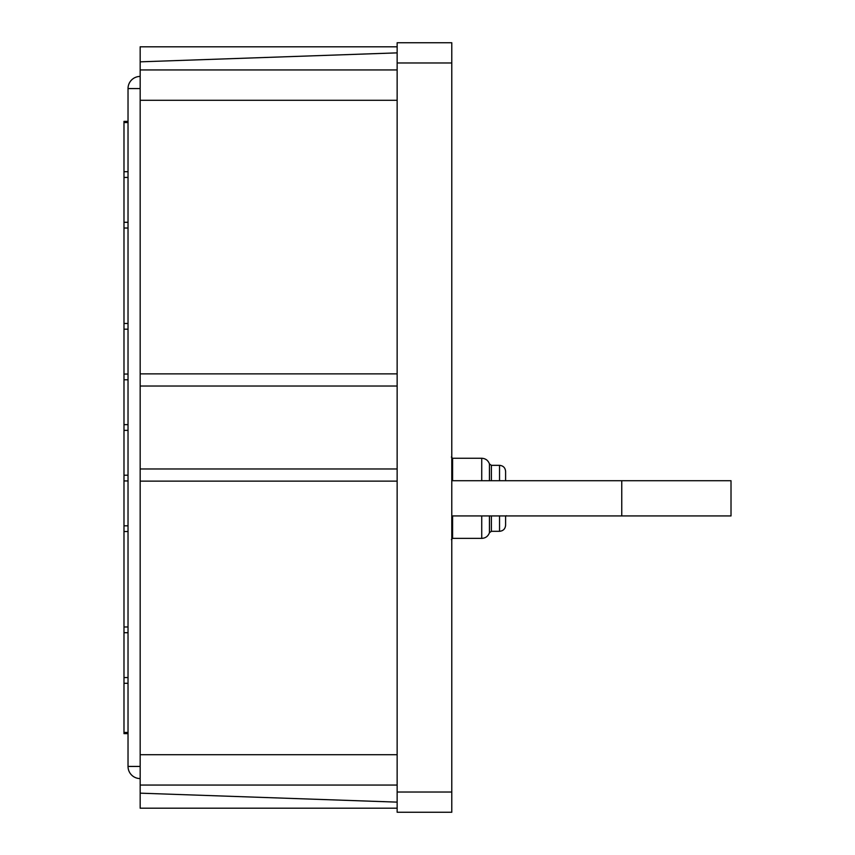 <?xml version="1.0" encoding="UTF-8"?>
<svg xmlns="http://www.w3.org/2000/svg" width="855" height="855" viewBox="0 0 855 855"><rect width="100%" height="100%" fill="white"/><g stroke="black" fill="none" stroke-linecap="round" stroke-linejoin="round"><path stroke-width="1.28" d="M140.167 766.433L128.026 766.433A12.141 12.141 0 0 0 140.167 778.574M128.026 766.433L128.026 88.567A12.141 12.141 0 0 1 140.167 76.426M451.782 42.75L451.782 812.25L397.148 812.25L397.148 42.75L451.782 42.75M397.148 808.199L140.167 808.199L140.167 793.162L397.148 802.129M397.148 468.978L140.167 468.978L140.167 69.939L397.148 69.939M397.148 46.801L140.167 46.801L140.167 69.939M140.167 468.978L140.167 793.162M397.148 481.119L140.167 481.119M397.148 386.022L140.167 386.022M397.148 373.881L140.167 373.881M140.167 754.709L397.148 754.709M397.148 100.292L140.167 100.292M140.167 61.838L397.148 52.871M128.026 323.468L123.986 323.468L123.986 121.367L128.026 121.367M128.026 732.446L123.986 732.446L123.986 733.633L128.026 733.633M123.986 732.446L123.986 323.468M621.756 480.713L621.756 515.928L731.014 515.928L731.014 480.713L451.782 480.713M499.534 480.713L499.534 465.334C503.221 465.697 505.241 467.717 505.604 471.404L505.604 480.713M505.604 515.928L505.604 525.237L505.604 516.131L506.417 515.725M128.026 88.567L140.167 88.567M451.782 62.981L397.148 62.981M451.782 792.019L397.148 792.019M140.167 785.061L397.148 785.061M128.026 531.532L123.986 531.532M123.986 626.982L128.026 626.982M128.026 525.814L123.986 525.814M123.986 632.711L128.026 632.711M123.986 480.948L128.026 480.948M123.986 475.22L128.026 475.22M123.986 228.018L128.026 228.018M128.026 329.186L123.986 329.186M123.986 222.289L128.026 222.289M123.986 374.052L128.026 374.052M123.986 379.78L128.026 379.78M128.026 424.636L123.986 424.636M128.026 430.364L123.986 430.364M128.026 122.554L123.986 122.554M128.026 171.705L123.986 171.705M128.026 177.434L123.986 177.434M128.026 677.566L123.986 677.566M128.026 683.295L123.986 683.295M505.604 525.237C505.241 528.924 503.221 530.944 499.534 531.308L499.534 515.928M491.379 480.713L491.379 465.334L499.534 465.334M491.379 515.928L491.379 531.308L499.534 531.308M489.445 480.713L489.445 463.923L491.379 465.334M481.728 515.928L481.728 538.383C485.533 538.18 488.109 536.288 489.445 532.718L489.445 515.928M481.728 480.713L481.728 458.259C485.533 458.472 488.109 460.353 489.445 463.923M452.594 480.713L452.594 458.259L451.376 457.04M481.728 538.383L452.594 538.383L452.594 515.928M451.782 515.928L621.756 515.928M489.445 532.718L491.379 531.308M481.728 458.259L452.594 458.259M452.594 538.383L451.376 539.601"/></g></svg>
